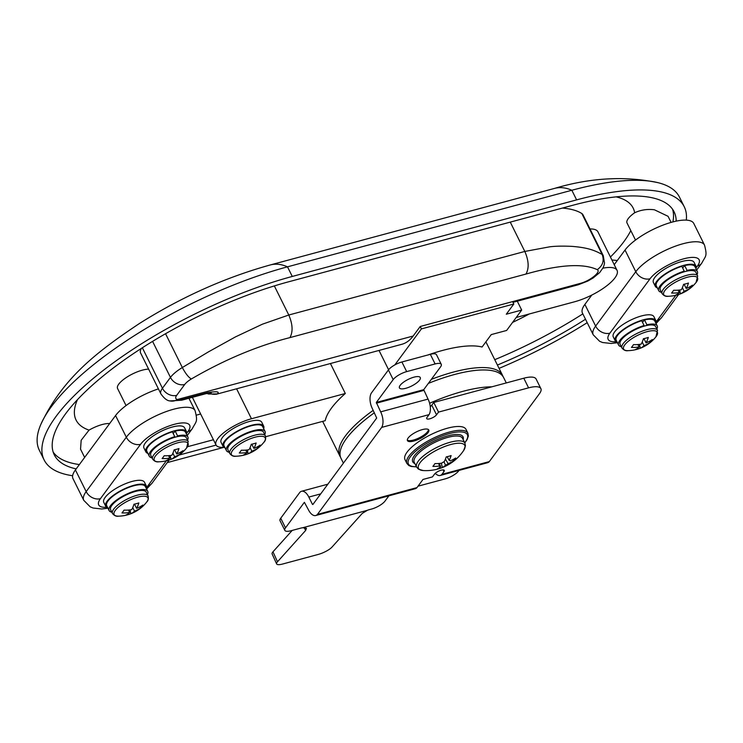 <?xml version="1.0" encoding="UTF-8"?>
<svg xmlns="http://www.w3.org/2000/svg" width="743" height="743" viewBox="0 0 743 743"><rect width="100%" height="100%" fill="white"/><g stroke="black" fill="none" stroke-linecap="round" stroke-linejoin="round"><path stroke-width="1.11" d="M109.639 423.566A19.857 6.371 153.6 0 0 102.228 424.522A19.857 6.371 153.6 0 0 89.039 430.123A152.259 48.815 -26.4 0 1 77.458 399.669M148.628 369.15A19.857 6.371 153.6 0 0 142.377 370.144A19.857 6.371 153.6 0 0 124.248 378.949A19.857 6.371 153.6 0 0 117.561 388.487L126.041 405.567M617.294 260.514L611.898 259.976M671.087 222.398L668.059 216.306L654.397 209.777C647.404 208.894 640.828 209.888 634.652 212.767A19.857 6.371 153.6 0 0 627.027 222.984L635.506 240.063M517.286 301.194L521.688 310.063L506.633 330.459L491.234 334.601L482.077 347.009A90.785 29.107 153.6 0 0 442.522 350.445A90.785 29.107 153.6 0 0 427.987 354.959M502.992 376.487A90.785 29.107 153.6 0 0 502.482 375.243A90.785 29.107 153.6 0 0 453.276 372.113A90.785 29.107 153.6 0 0 431.349 379.339M196.44 415.123L200.647 413.99M192.548 397.282A28.373 9.092 153.6 0 0 192.836 398.267L216.018 444.964A28.373 9.092 153.6 0 0 223.931 447.305M521.688 310.063L506.289 314.215L513.812 304.017L512.624 301.612L580.153 283.427C589.877 281.049 601.496 271.697 597.261 269.663C583.116 263.096 559.349 264.554 525.97 274.056L289.937 337.61C257.459 345.857 224.59 359.649 191.313 378.986A14.182 4.551 153.6 0 0 184.719 384.475L176.704 395.332A11.349 9.12 -143.6 0 1 162.438 388.255A25.531 8.182 -26.4 0 0 160.897 393.864L140.585 352.944A25.531 8.182 -26.4 0 1 141.439 348.346M562.386 208.077A150.374 48.211 -26.4 0 1 581.834 213.529A25.531 8.182 -26.4 0 1 582.949 214.727L603.26 255.648L602.146 254.459L581.834 213.529M516.199 317.493L574.506 301.797A34.048 10.913 153.6 0 0 605.582 286.696A34.048 10.913 153.6 0 0 617.043 270.341L597.929 231.835A34.048 10.913 153.6 0 0 590.007 228.946M529.35 313.955A152.259 48.815 -26.4 0 1 512.577 322.406M630.807 230.581A152.259 48.815 -26.4 0 1 610.43 257.013M616.096 196.858A152.259 48.815 -26.4 0 1 634.652 212.767M388.589 369.735L379.014 350.445M265.669 436.717L325.23 420.677A90.785 29.107 -26.4 0 1 345.309 393.493L330.431 363.522M373.209 410.35A90.785 29.107 153.6 0 0 339.839 455.979A90.785 29.107 153.6 0 0 340.517 457.14M512.624 301.612L420.213 326.493L413.182 336.012L177.428 399.493L183.307 399.13L207.399 392.648C216.798 391.162 220.067 391.589 217.197 393.911L208.411 394.013L207.009 393.409M72.628 475.734A198.604 63.675 -26.4 0 1 44.125 459.926L39.342 450.295A198.604 63.675 -26.4 0 1 40.754 424.606A198.604 63.675 -26.4 0 1 287.495 266.83L571.831 190.254A198.604 63.675 -26.4 0 1 658.149 182.704A198.604 63.675 -26.4 0 1 679.464 197.118L684.247 206.749A198.604 63.675 -26.4 0 1 686.291 220.114M44.125 459.926A198.604 63.675 -26.4 0 1 111.013 364.544A198.604 63.675 -26.4 0 1 292.278 276.452L576.614 199.886A198.604 63.675 -26.4 0 1 684.247 206.749M587.202 322.666A198.604 63.675 -26.4 0 1 499.064 368.361M223.968 447.332L167.231 462.61M76.185 468.889A187.255 60.034 -26.4 0 1 54.295 454.874A187.255 60.034 -26.4 0 1 117.357 364.952A187.255 60.034 -26.4 0 1 288.256 281.894L572.593 205.328A187.255 60.034 -26.4 0 1 674.077 211.792A187.255 60.034 -26.4 0 1 676.186 221.126M585.503 319.239A187.255 60.034 -26.4 0 1 497.411 365.036M216.092 445.103L179.044 455.078M672.545 209.22A187.255 60.034 -26.4 0 1 672.898 221.906M582.837 313.88A187.255 60.034 -26.4 0 1 494.754 359.677M79.39 464.551A187.255 60.034 -26.4 0 1 53.171 452.097M187.487 446.729L213.427 439.745M513.812 304.017L421.411 328.898L394.812 364.924M421.411 328.898L420.213 326.493M216.194 394.292L401.759 344.315A70.929 35.599 -105.1 0 0 413.182 336.012M89.039 430.123L81.163 440.274L80.55 449.181L84.646 457.428M142.34 347.77L162.438 388.255L170.453 377.398A25.531 8.182 -26.4 0 1 182.332 367.525L208.504 351.838L235.447 336.904L262.455 324.171L288.786 315.013L524.818 251.45L549.662 246.825C555.123 246.119 562.47 245.952 571.692 246.351C588.196 247.633 594.827 250.465 602.146 254.459C604.421 260.617 602.787 265.688 597.261 269.663M217.197 393.911A11.349 10.978 -117 0 1 209.043 393.01M176.704 395.332A14.182 4.551 153.6 0 0 177.428 399.493A11.349 10.03 103.3 0 1 170.036 400.914L181.673 400.217A11.349 5.693 74.9 0 0 183.307 399.13M617.043 270.341A34.048 10.913 153.6 0 0 602.861 268.177M345.309 393.493L251.468 418.755A28.373 9.092 153.6 0 0 225.575 431.339A28.373 9.092 153.6 0 0 216.018 444.964M407.303 440.079A11.916 3.817 153.6 0 0 407.619 440.283A11.916 3.817 153.6 0 0 419.786 437.543A11.916 3.817 153.6 0 0 428.442 429.584M428.349 383.407A90.785 29.107 -26.4 0 1 498.674 372.819A90.785 29.107 -26.4 0 1 503.67 377.648L506.289 382.933M429.621 403.254A90.785 29.107 -26.4 0 1 491.875 386.815M343.396 463.149L341.028 458.385A90.785 29.107 -26.4 0 1 374.398 412.755M617.424 342.709L611.238 343.48L602.545 342.514L599.629 341.297L593.23 334.814L582.475 313.147A39.723 12.733 -26.4 0 1 584.88 304.416L591.781 295.073M614.229 264.666L625.03 250.038A39.723 12.733 -26.4 0 1 662.57 225.278A39.723 12.733 -26.4 0 1 693.776 223.448L704.531 245.116A39.723 12.733 -26.4 0 0 683.012 243.741A39.723 12.733 -26.4 0 0 635.785 271.706A11.349 9.12 36.4 0 0 650.041 278.783L609.892 333.161A28.373 9.092 153.6 0 0 616.086 341.734M107.949 508.212L101.763 508.992L93.07 508.017L90.163 506.81L83.764 500.327L73.009 478.659A39.723 12.733 -26.4 0 1 75.415 469.929L115.564 415.551A39.723 12.733 -26.4 0 1 158.426 388.886M405.743 388.31A11.628 3.734 -26.4 0 1 399.437 387.911A11.628 3.734 -26.4 0 1 403.356 382.32A11.628 3.734 -26.4 0 1 413.972 377.156A11.628 3.734 -26.4 0 1 420.278 377.565A11.628 3.734 -26.4 0 1 416.359 383.147A11.628 3.734 -26.4 0 1 405.743 388.31M435.76 473.774A11.628 3.734 -26.4 0 1 434.701 473.885M413.897 441.026A11.916 3.817 -26.4 0 1 407.443 440.618A11.916 3.817 -26.4 0 1 411.455 434.887A11.916 3.817 -26.4 0 1 422.33 429.603A11.916 3.817 -26.4 0 1 428.785 430.021A11.916 3.817 -26.4 0 1 424.773 435.742A11.916 3.817 -26.4 0 1 413.897 441.026M429.788 418.801A5.675 1.82 153.6 0 0 436.531 414.808L438.537 412.096L528.579 387.846A22.699 7.281 -26.4 0 1 540.876 388.626A22.699 7.281 -26.4 0 1 539.502 393.614L489.321 461.589L441.927 474.35L443.942 471.629A5.675 1.82 153.6 0 0 444.286 470.384A5.675 1.82 153.6 0 0 439.819 470.644A5.675 1.82 153.6 0 0 434.46 474.183L432.454 476.904L422.971 479.458L416.953 487.612L317.437 514.407L381.67 427.401L429.055 414.631L427.049 417.362A5.675 1.82 153.6 0 0 426.705 418.606A5.675 1.82 153.6 0 0 429.788 418.801M430.262 406.607A5.675 1.82 153.6 0 0 431.748 405.186L433.754 402.465L523.796 378.215A22.699 7.281 -26.4 0 1 536.102 379.004L540.876 388.626M388.895 495.832L385.023 501.07A11.349 3.641 153.6 0 1 371.537 509.057L369.16 509.698A5.675 1.82 -26.4 0 0 367.358 510.32L302.717 527.734L306.46 528.319L305.614 530.483L304.175 527.586M313.156 504.098L312.413 504.302L312.859 504.506L376.692 418.049L372.354 408.631A11.916 5.981 -105.1 0 1 371.546 392.806L388.413 369.968A11.349 3.641 -26.4 0 1 401.898 361.98L406.681 371.611A11.349 3.641 153.6 0 0 393.186 379.599L376.329 402.437L380.667 411.854A11.916 5.981 74.9 0 1 381.661 427.392L429.064 414.64M418.003 486.191L445.187 478.873A11.349 3.641 153.6 0 0 458.682 470.886L459.035 470.403M435.296 473.291A11.916 5.981 -105.1 0 0 440.209 475.474L487.603 462.713A11.916 5.981 -105.1 0 0 489.303 461.598M440.209 475.474A11.916 5.981 -105.1 0 0 441.927 474.34M416.934 487.622A11.916 5.981 74.9 0 1 415.235 488.736L315.719 515.531A11.916 5.981 74.9 0 1 308.401 509.735L304.379 502.305L285.507 527.864A11.349 3.641 153.6 0 0 284.82 530.363A11.349 3.641 153.6 0 0 290.968 530.753L300.451 528.199A11.349 3.641 -26.4 0 1 302.717 527.734M312.413 504.302L308.828 497.076A11.916 5.981 -105.1 0 0 301.519 491.281A11.916 5.981 -105.1 0 0 299.596 492.683L280.724 518.233L285.507 527.864M317.428 514.397A11.916 5.981 74.9 0 1 315.719 515.531M441.268 364.339A11.349 3.641 153.6 0 0 435.119 363.949L430.336 354.327A11.349 3.641 -26.4 0 1 436.485 354.717L441.268 364.339A11.349 3.641 153.6 0 1 440.58 366.838L423.714 389.676L428.052 399.093A11.916 5.981 74.9 0 1 429.055 414.631M433.754 402.465L438.537 412.096M430.336 354.327L401.898 361.98M435.119 363.949L406.681 371.611M284.82 530.363L280.037 520.732A11.349 3.641 -26.4 0 1 280.724 518.233M367.358 510.32L362.268 513.394L331.991 547.099A11.349 3.037 155.6 0 1 318.19 554.445L282.646 564.021A11.349 3.037 155.6 0 1 276.628 563.9A11.349 3.037 155.6 0 1 277.492 561.773L305.614 530.483M276.628 563.9L272.114 553.934A11.349 3.037 -24.4 0 1 272.978 551.808L277.492 561.773M292.203 530.418L272.978 551.808M450.797 444.509A25.856 8.294 153.6 0 0 420.055 462.713A25.856 8.294 153.6 0 0 423.241 470.551A45.397 45.397 0 0 0 463.66 450.49L463.66 450.49A25.856 8.294 153.6 0 0 450.797 444.509M438.584 463.502L439.587 465.982A5.888 1.885 153.6 0 0 439.596 466.01A45.304 36.388 36.4 0 1 432.872 466.39A44.626 13.662 -79.3 0 0 433.912 465.081A44.626 13.662 -79.3 0 0 434.943 463.595A45.304 36.388 -143.6 0 0 441.658 463.177A5.888 1.885 153.6 0 1 444.258 461.635A45.304 22.736 74.9 0 0 446.237 456.908A44.626 25.699 9.1 0 0 451.122 455.589A45.304 22.736 -105.1 0 1 449.144 460.326A5.888 1.885 153.6 0 1 450.147 460.771A5.888 1.885 153.6 0 1 450.193 460.883A45.304 36.388 -143.6 0 0 455.691 458.004A44.626 26.432 44 0 1 454.725 459.471A44.626 26.432 44 0 1 453.62 460.809L452.515 459.833M447.537 428.182A34.048 10.913 -26.4 0 1 465.991 429.361L467.904 433.206A34.048 10.913 -26.4 0 0 449.45 432.036A34.048 10.913 -26.4 0 0 418.374 447.137A34.048 10.913 -26.4 0 0 406.913 463.483L405 459.638A34.048 10.913 -26.4 0 1 416.47 443.283A34.048 10.913 -26.4 0 1 447.537 428.182M439.28 463.456L440.645 466.539A45.304 22.736 74.9 0 1 437.451 468.814A44.626 38.469 -95.7 0 0 442.326 467.496L441.37 463.223M447.128 456.704L449.144 460.326M445.438 459.109L448.131 463.678A45.304 36.388 36.4 0 0 453.62 460.809M442.326 467.496A45.304 22.736 -105.1 0 0 445.521 465.22A5.888 1.885 153.6 0 0 448.131 463.678M439.596 466.01A5.888 1.885 153.6 0 0 440.645 466.539M445.521 465.22L443.998 461.765M687.303 277.26A18.863 6.046 153.6 0 0 664.883 290.532A18.863 6.046 153.6 0 0 668.263 296.271A36.881 36.881 0 0 0 696.061 282.479L696.061 282.479A18.863 6.046 153.6 0 0 696.386 282.052A18.863 6.046 153.6 0 0 687.303 277.26M662.106 293.634A19.857 6.371 153.6 0 1 663.304 289.268A19.857 6.371 153.6 0 1 682.074 276.888A19.857 6.371 153.6 0 1 697.686 275.978L695.829 272.235A19.857 6.371 153.6 0 0 680.216 273.155A19.857 6.371 153.6 0 0 661.456 285.535A19.857 6.371 153.6 0 0 660.248 289.9L662.106 293.634C663.908 295.835 665.969 296.708 668.263 296.271M690.396 287.968A36.769 29.534 36.4 0 1 684.127 291.237A36.769 18.454 -105.1 0 1 680.477 293.838A36.463 31.429 -95.7 0 1 678.062 294.609A36.463 31.429 -95.7 0 1 675.601 295.147A36.769 18.454 74.9 0 0 679.241 292.556A36.769 29.534 36.4 0 1 671.588 293.03A36.463 11.164 -79.3 0 0 673.65 290.234A36.769 29.534 -143.6 0 0 681.312 289.751A36.769 18.454 74.9 0 0 683.569 284.355A36.463 20.999 9.1 0 0 686.068 283.77A36.463 20.999 9.1 0 0 688.445 283.046A36.769 18.454 -105.1 0 1 686.198 288.442A36.769 29.534 -143.6 0 0 692.467 285.163A36.463 21.593 44 0 1 690.396 287.968L689.355 287.058M678.062 290.169L679.241 292.556M684.108 284.244L686.198 288.442M684.127 291.237L682.362 287.69M680.477 293.838L679.622 290.011M683.736 271.929L684.229 271.149L681.842 266.338A21.566 6.91 153.6 0 0 656.338 285.841L658.725 290.652A21.566 6.91 153.6 0 0 661.446 292.305M697.027 274.65A21.566 6.91 153.6 0 0 697.352 271.483L694.965 266.663A21.566 6.91 153.6 0 0 684.665 265.576L682.65 267.963M684.229 271.149A21.566 6.91 153.6 0 0 658.725 290.652M697.352 271.483A21.566 6.91 153.6 0 0 687.052 270.387L684.665 265.576M686.346 271.232L687.052 270.387M695.968 268.697A22.699 7.281 153.6 0 0 695.977 266.161L694.064 262.307A22.699 7.281 153.6 0 0 676.232 263.356A22.699 7.281 153.6 0 0 654.778 277.51A22.699 7.281 153.6 0 0 653.403 282.498L655.317 286.343A22.699 7.281 153.6 0 0 657.341 287.875M695.977 266.161A22.699 7.281 153.6 0 0 678.145 267.201A22.699 7.281 153.6 0 0 656.691 281.356A22.699 7.281 153.6 0 0 655.317 286.343M647.162 331.638A18.863 6.046 153.6 0 0 624.733 344.919A18.863 6.046 153.6 0 0 628.123 350.65A36.881 36.881 0 0 0 655.911 336.858L655.911 336.858A18.863 6.046 153.6 0 0 656.236 336.43A18.863 6.046 153.6 0 0 647.162 331.638M621.956 348.012A19.857 6.371 153.6 0 1 623.163 343.647A19.857 6.371 153.6 0 1 641.924 331.267A19.857 6.371 153.6 0 1 657.536 330.356L655.679 326.614A19.857 6.371 153.6 0 0 640.076 327.533A19.857 6.371 153.6 0 0 621.306 339.913A19.857 6.371 153.6 0 0 620.099 344.278L621.956 348.012C623.767 350.213 625.82 351.086 628.123 350.65M650.246 342.347A36.769 29.534 36.4 0 1 643.977 345.625A36.769 18.454 -105.1 0 1 640.336 348.216A36.463 31.429 -95.7 0 1 637.921 348.987A36.463 31.429 -95.7 0 1 635.451 349.526A36.769 18.454 74.9 0 0 639.101 346.935A36.769 29.534 36.4 0 1 631.439 347.408A36.463 11.164 -79.3 0 0 633.51 344.613A36.769 29.534 -143.6 0 0 641.163 344.13A36.769 18.454 74.9 0 0 643.419 338.734A36.463 20.999 9.1 0 0 645.927 338.149A36.463 20.999 9.1 0 0 648.305 337.424A36.769 18.454 -105.1 0 1 646.048 342.82A36.769 29.534 -143.6 0 0 652.317 339.542A36.463 21.593 44 0 1 650.246 342.347L649.215 341.436M637.912 344.548L639.101 346.935M643.967 338.622L646.048 342.82M643.977 345.625L642.221 342.068M640.336 348.216L639.472 344.39M643.596 326.307L644.079 325.527L641.692 320.716A21.566 6.91 153.6 0 0 616.188 340.22L618.575 345.031A21.566 6.91 153.6 0 0 621.297 346.684M656.877 329.028A21.566 6.91 153.6 0 0 657.202 325.861L654.815 321.041A21.566 6.91 153.6 0 0 644.515 319.954L642.5 322.341M644.079 325.527A21.566 6.91 153.6 0 0 618.575 345.031M657.202 325.861A21.566 6.91 153.6 0 0 646.912 324.765L644.515 319.954M646.196 325.61L646.912 324.765M655.828 323.075A22.699 7.281 153.6 0 0 655.828 320.539L653.924 316.685A22.699 7.281 153.6 0 0 636.082 317.735A22.699 7.281 153.6 0 0 614.637 331.889A22.699 7.281 153.6 0 0 613.254 336.876L615.167 340.721A22.699 7.281 153.6 0 0 617.201 342.254M655.828 320.539A22.699 7.281 153.6 0 0 637.996 321.58A22.699 7.281 153.6 0 0 616.541 335.734A22.699 7.281 153.6 0 0 615.167 340.721M177.837 442.763A18.863 6.046 153.6 0 0 155.408 456.044A18.863 6.046 153.6 0 0 158.798 461.784A36.881 36.881 0 0 0 186.586 447.983L186.586 447.983A18.863 6.046 153.6 0 0 186.92 447.565A18.863 6.046 153.6 0 0 177.837 442.763M152.64 459.146A19.857 6.371 153.6 0 1 153.838 454.781A19.857 6.371 153.6 0 1 172.608 442.401A19.857 6.371 153.6 0 1 188.211 441.481L186.363 437.748A19.857 6.371 153.6 0 0 170.751 438.658A19.857 6.371 153.6 0 0 151.981 451.047A19.857 6.371 153.6 0 0 150.783 455.403L152.64 459.146C154.442 461.338 156.494 462.22 158.798 461.784M180.93 453.471A36.769 29.534 36.4 0 1 174.661 456.75A36.769 18.454 -105.1 0 1 171.011 459.35A36.463 31.429 -95.7 0 1 168.596 460.121A36.463 31.429 -95.7 0 1 166.135 460.66A36.769 18.454 74.9 0 0 169.775 458.069A36.769 29.534 36.4 0 1 162.113 458.542A36.463 11.164 -79.3 0 0 164.184 455.738A36.769 29.534 -143.6 0 0 171.847 455.264A36.769 18.454 74.9 0 0 174.103 449.868A36.463 20.999 9.1 0 0 176.602 449.274A36.463 20.999 9.1 0 0 178.979 448.558A36.769 18.454 -105.1 0 1 176.723 453.954A36.769 29.534 -143.6 0 0 182.992 450.676A36.463 21.593 44 0 1 180.93 453.471L179.89 452.561M168.596 455.682L169.775 458.069M174.642 449.756L176.723 453.954M174.661 456.75L172.896 453.202M171.011 459.35L170.156 455.524M174.271 437.441L174.763 436.661L172.376 431.841A21.566 6.91 153.6 0 0 146.863 451.354L149.259 456.165A21.566 6.91 153.6 0 0 151.981 457.818M187.552 440.162A21.566 6.91 153.6 0 0 187.886 436.986L185.49 432.175A21.566 6.91 153.6 0 0 175.199 431.079L173.184 433.475M174.763 436.661A21.566 6.91 153.6 0 0 149.259 456.165M187.886 436.986A21.566 6.91 153.6 0 0 177.586 435.9L175.199 431.079M176.871 436.735L177.586 435.9M186.502 434.209A22.699 7.281 153.6 0 0 186.512 431.674L184.598 427.819A22.699 7.281 153.6 0 0 166.757 428.86A22.699 7.281 153.6 0 0 145.312 443.014A22.699 7.281 153.6 0 0 143.938 448.001L145.851 451.855A22.699 7.281 153.6 0 0 147.876 453.388M186.512 431.674A22.699 7.281 153.6 0 0 168.67 432.714A22.699 7.281 153.6 0 0 147.225 446.868A22.699 7.281 153.6 0 0 145.851 451.855M146.445 502.37L146.445 502.37A18.863 6.046 153.6 0 0 146.77 501.943A18.863 6.046 153.6 0 0 137.687 497.141A18.863 6.046 153.6 0 0 115.267 510.422A18.863 6.046 153.6 0 0 118.648 516.162A36.881 36.881 0 0 0 146.445 502.37L146.798 501.896C148.256 500.615 148.674 498.599 148.071 495.86A19.857 6.371 153.6 0 0 132.458 496.779A19.857 6.371 153.6 0 0 113.688 509.159A19.857 6.371 153.6 0 0 112.49 513.524C114.292 515.716 116.354 516.599 118.648 516.162M148.071 495.86L146.213 492.126A19.857 6.371 153.6 0 0 130.601 493.036A19.857 6.371 153.6 0 0 111.84 505.426A19.857 6.371 153.6 0 0 110.633 509.791L112.49 513.524M128.446 510.06L129.626 512.447A36.769 29.534 36.4 0 1 121.973 512.921A36.463 11.164 -79.3 0 0 124.035 510.116A36.769 29.534 -143.6 0 0 131.697 509.642A36.769 18.454 74.9 0 0 133.954 504.246A36.463 20.999 9.1 0 0 136.452 503.652A36.463 20.999 9.1 0 0 138.83 502.937A36.769 18.454 -105.1 0 1 136.582 508.333A36.769 29.534 -143.6 0 0 142.851 505.054A36.463 21.593 44 0 1 140.78 507.859L139.74 506.94M129.626 512.447A36.769 18.454 74.9 0 1 125.985 515.038A36.463 31.429 -95.7 0 0 128.455 514.5A36.463 31.429 -95.7 0 0 130.87 513.729A36.769 18.454 -105.1 0 0 134.511 511.128A36.769 29.534 36.4 0 0 140.78 507.859M134.511 511.128L132.746 507.58M130.87 513.729L130.006 509.902M134.492 504.135L136.582 508.333M147.411 494.541A21.566 6.91 153.6 0 0 147.736 491.364L145.349 486.554A21.566 6.91 153.6 0 0 122.957 489.953A21.566 6.91 153.6 0 0 106.723 505.732L109.11 510.543A21.566 6.91 153.6 0 0 111.831 512.196M147.736 491.364A21.566 6.91 153.6 0 0 125.344 494.764A21.566 6.91 153.6 0 0 109.11 510.543M146.352 488.588A22.699 7.281 153.6 0 0 146.362 486.052L144.448 482.198A22.699 7.281 153.6 0 0 126.616 483.247A22.699 7.281 153.6 0 0 105.162 497.392A22.699 7.281 153.6 0 0 103.788 502.379L105.701 506.234A22.699 7.281 153.6 0 0 107.726 507.766M146.362 486.052A22.699 7.281 153.6 0 0 128.53 487.092A22.699 7.281 153.6 0 0 107.076 501.246A22.699 7.281 153.6 0 0 105.701 506.234M264.081 442.001A18.863 6.046 153.6 0 0 254.998 437.209A18.863 6.046 153.6 0 0 232.578 450.49A18.863 6.046 153.6 0 0 235.958 456.221A36.881 36.881 0 0 0 263.756 442.429L263.756 442.429A18.863 6.046 153.6 0 0 264.081 442.001M229.801 453.583A19.857 6.371 153.6 0 1 236.488 444.045A19.857 6.371 153.6 0 1 254.617 435.24A19.857 6.371 153.6 0 1 265.381 435.927L263.524 432.185A19.857 6.371 153.6 0 0 252.759 431.507A19.857 6.371 153.6 0 0 234.63 440.311A19.857 6.371 153.6 0 0 227.943 449.849L229.801 453.583C231.612 455.784 233.664 456.666 235.958 456.221M250.057 447.639L251.821 451.196A36.769 18.454 -105.1 0 1 248.181 453.787A36.463 31.429 -95.7 0 1 243.295 455.106A36.769 18.454 74.9 0 0 246.945 452.506A36.769 29.534 36.4 0 1 239.283 452.979A36.463 11.164 -79.3 0 0 240.314 451.679A36.463 11.164 -79.3 0 0 241.354 450.184A36.769 29.534 -143.6 0 0 249.007 449.71A36.769 18.454 74.9 0 0 251.264 444.314A36.463 20.999 9.1 0 0 256.149 442.995A36.769 18.454 -105.1 0 1 253.892 448.391L251.803 444.193M251.821 451.196A36.769 29.534 36.4 0 0 258.09 447.918A36.463 21.593 44 0 0 259.214 446.599A36.463 21.593 44 0 0 260.161 445.113A36.769 29.534 -143.6 0 1 253.892 448.391M258.09 447.918L257.059 447.007M246.945 452.506L245.757 450.128M248.181 453.787L247.317 449.97M264.722 434.599A21.566 6.91 153.6 0 0 265.047 431.432L262.66 426.612A21.566 6.91 153.6 0 0 240.268 430.011A21.566 6.91 153.6 0 0 224.033 445.791L226.42 450.602A21.566 6.91 153.6 0 0 229.141 452.264M265.047 431.432A21.566 6.91 153.6 0 0 242.664 434.822A21.566 6.91 153.6 0 0 226.42 450.602M263.672 428.655A22.699 7.281 153.6 0 0 263.672 426.111L261.759 422.256A22.699 7.281 153.6 0 0 249.462 421.476A22.699 7.281 153.6 0 0 228.742 431.544A22.699 7.281 153.6 0 0 221.098 442.447L223.011 446.292A22.699 7.281 153.6 0 0 225.036 447.825M263.672 426.111A22.699 7.281 153.6 0 0 251.375 425.33A22.699 7.281 153.6 0 0 230.655 435.398A22.699 7.281 153.6 0 0 223.011 446.292M576.614 199.886L571.831 190.254A85.12 42.722 74.9 0 0 554.64 188.378C590.518 177.679 625.021 175.794 658.149 182.704M292.278 276.452L287.495 266.83A85.12 42.722 74.9 0 0 270.303 264.945L554.64 188.378M525.97 274.056C529.202 268.242 528.821 260.709 524.818 251.45L510.255 222.111M289.937 337.61C293.113 331.777 292.733 324.245 288.786 315.013L274.343 285.916M191.313 378.986C188.481 377.305 185.481 373.478 182.332 367.525L165.55 333.718M184.719 384.475A11.349 9.12 -143.6 0 1 170.453 377.398L152.575 341.371M580.153 283.427L578.323 284.755L587.88 281.021L593.025 278.049L599.629 272.625L603.056 267.796L604.078 265.149L604.505 263.05L603.251 255.638M207.399 392.648A11.349 5.693 74.9 0 1 205.765 393.725L181.673 400.217M251.468 418.755L236.599 388.793M696.219 267.666L697.426 266.022A28.373 9.092 153.6 0 0 683.774 258.805A28.373 9.092 153.6 0 0 650.041 278.783M593.23 334.814A39.723 12.733 -26.4 0 1 595.635 326.084L635.785 271.706L625.03 250.038M584.88 304.416L595.635 326.084A11.349 9.12 36.4 0 0 609.892 333.161M656.078 321.886A28.373 9.092 153.6 0 0 657.286 320.4L675.824 295.287M657.286 320.4A11.349 9.12 36.4 0 0 661.632 317.512L656.05 323.53M697.426 266.022A11.349 9.12 36.4 0 0 701.782 263.133L696.655 270.08M186.744 433.178L187.96 431.534A28.373 9.092 153.6 0 0 174.308 424.318A28.373 9.092 153.6 0 0 140.576 444.295L100.426 498.674A28.373 9.092 153.6 0 0 106.62 507.246M83.764 500.327A39.723 12.733 -26.4 0 1 86.169 491.597L126.319 437.218A39.723 12.733 -26.4 0 1 173.537 409.254A39.723 12.733 -26.4 0 1 195.065 410.619L188.926 398.257M115.564 415.551L126.319 437.218A11.349 9.12 36.4 0 0 140.576 444.295M75.415 469.929L86.169 491.597A11.349 9.12 36.4 0 0 100.426 498.674M146.612 487.389A28.373 9.092 153.6 0 0 147.82 485.913L166.358 460.79M147.82 485.913A11.349 9.12 36.4 0 0 152.166 483.024L146.585 489.043M187.96 431.534A11.349 9.12 36.4 0 0 192.316 428.646L187.19 435.584M431.748 405.186L436.531 414.808M443.079 469.901L443.942 471.629M393.186 379.599L388.413 369.968M523.796 378.215L528.579 387.846M428.052 399.093L380.667 411.854M423.714 389.676L376.329 402.437M423.751 390.428L376.367 403.189M320.707 493.881L308.828 497.076M416.628 467.106A26.952 8.637 153.6 0 1 425.702 454.159A26.952 8.637 153.6 0 1 450.304 442.206A26.952 8.637 153.6 0 1 464.914 443.134L462.508 438.286A26.952 8.637 153.6 0 0 447.899 437.358A26.952 8.637 153.6 0 0 423.296 449.311A26.952 8.637 153.6 0 0 414.222 462.257L416.628 467.106L418.411 469.13L423.241 470.551M414.873 463.567A28.085 9.009 -26.4 0 1 419.498 450.425A28.085 9.009 -26.4 0 1 447.825 435.853A28.085 9.009 -26.4 0 1 463.158 439.596M464.719 442.754A32.915 10.551 153.6 0 0 449.524 433.541A32.915 10.551 153.6 0 0 413.266 453.425A32.915 10.551 153.6 0 0 416.433 466.715M485.894 341.836L502.482 375.243M322.657 421.374L339.839 455.979M40.754 424.606C62.626 378.159 96.534 352.071 139.693 323.335C181.766 296.912 225.305 277.455 270.303 264.945M512.986 302.345L578.323 284.755M160.897 393.864C164.212 398.508 167.259 400.858 170.036 400.914M205.765 393.725L211.253 392.833M678.619 294.497L661.632 317.512M701.782 263.133C705.757 255.443 707.457 256.697 704.531 245.116M169.153 460.01L152.166 483.024M192.316 428.646C196.291 420.956 197.991 422.21 195.065 410.619M327.858 484.185L301.519 491.281M464.793 442.902L467.068 439.689L468.359 435.992L467.904 433.206M464.914 443.134L465.443 445.781L463.66 450.49M416.507 466.873L411.241 466.483L408.826 465.517L406.913 463.483M697.686 275.978L696.061 282.479M657.536 330.356L655.911 336.858M188.211 441.481L186.586 447.983M265.381 435.927C266.031 438.695 265.492 440.859 263.756 442.429"/></g></svg>
